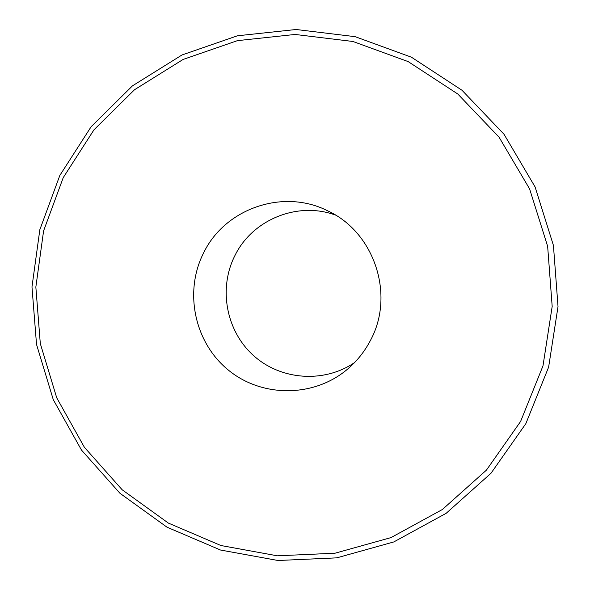 <?xml version="1.0" encoding="UTF-8"?>
<svg xmlns="http://www.w3.org/2000/svg" width="590" height="590" viewBox="0 0 590 590"><rect width="100%" height="100%" fill="white"/><g stroke="black" fill="none" stroke-linecap="round" stroke-linejoin="round"><path stroke-width="0.89" d="M335.481 215.092C297.766 201.131 252.719 219.495 235.122 255.175C218.212 287.935 225.918 330.592 253.257 355.32C280.464 380.174 323.822 383.544 354.583 362.555M203.786 252.55C183.763 291.431 194.317 342.318 228.19 369.945C261.864 397.793 314.028 397.778 347.717 369.008C356.891 361.176 364.332 351.898 370.041 341.168C395.529 295.531 374.503 231.855 327.199 210.601C282.89 188.372 225.137 208.594 203.786 252.55M520.616 421.43L542.984 365.881L552.181 306.439L547.645 246.34L529.591 188.881L499.066 137.197L457.825 94.039L408.199 61.618L352.953 41.484L295.037 34.456L237.468 40.636L183.099 59.45L134.535 89.724L93.98 129.807L63.233 177.634L43.594 230.889L35.85 287.057L40.304 343.564L56.729 397.822L84.422 447.338L122.182 489.781L168.357 523.079L220.889 545.514L277.344 555.81L335.002 553.214L390.993 537.601L442.397 509.495L486.425 470.134L520.616 421.43M59.826 175.451L91.155 126.695L132.484 85.838L181.993 54.973L237.423 35.791L296.106 29.5L355.151 36.676L411.459 57.215L462.014 90.277L504.03 134.277L535.078 186.919L553.427 245.425L558.022 306.608L548.626 367.128L525.83 423.679L490.998 473.261L446.143 513.33L393.788 541.945L336.757 557.852L278.023 560.5L220.513 550.028L167 527.187L119.962 493.284L81.486 450.074L53.277 399.666L36.528 344.427L31.978 286.888L39.84 229.687L59.826 175.451"/></g></svg>
